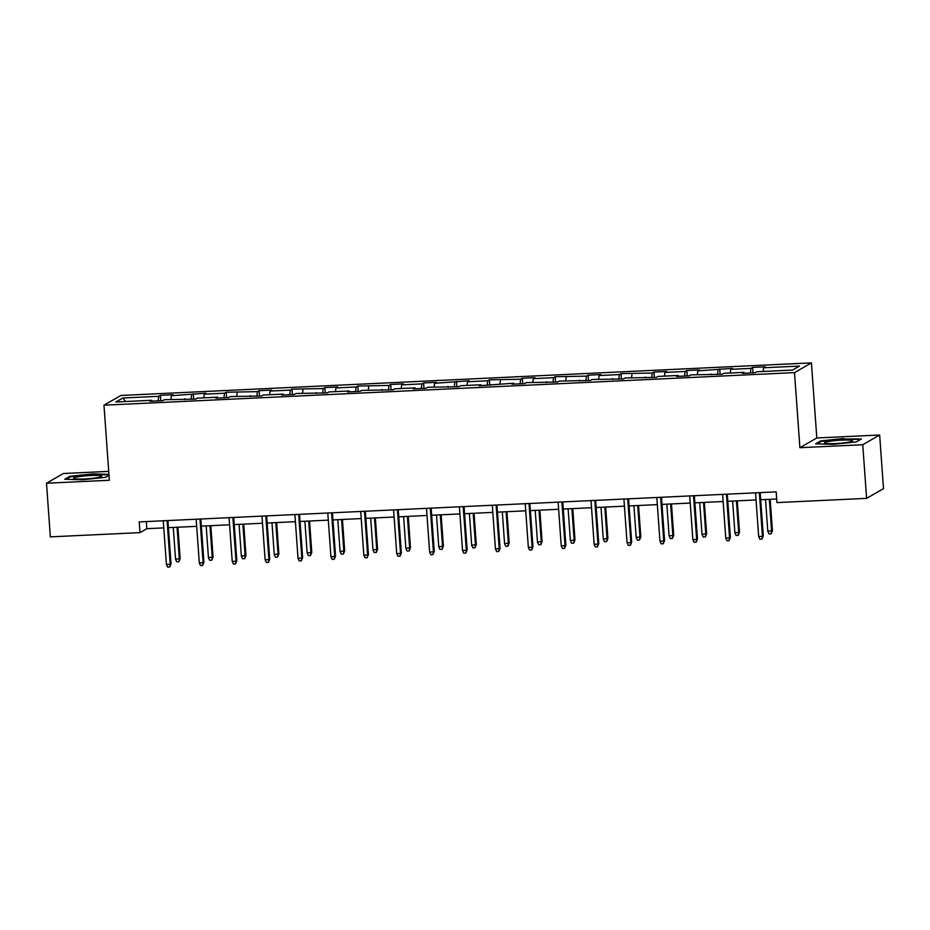 <?xml version="1.0" encoding="UTF-8"?>
<svg xmlns="http://www.w3.org/2000/svg" width="930" height="930" viewBox="0 0 930 930"><rect width="100%" height="100%" fill="white"/><g stroke="black" fill="none" stroke-linecap="round" stroke-linejoin="round"><path stroke-width="1.4" d="M108.717 471.371L63.403 473.51L46.5 483.228L50.348 536.866L139.988 532.634L146.835 528.693L163.785 527.891M811.425 362.886L120.877 395.459L103.974 405.178L794.511 372.616L811.425 362.886L816.807 437.972L799.893 447.702L862.749 444.738L879.652 435.007L816.807 437.972M879.652 435.007L883.5 488.645L866.597 498.364L862.749 444.738M152.043 401.167L151.764 400.295L150.102 401.26L162.75 400.656L164.424 399.702L195.66 399.11L197.323 398.145L217.574 397.191L215.911 398.156L228.559 397.552L230.233 396.599L261.469 396.006L263.132 395.041L283.383 394.088L281.709 395.052L294.368 394.448L296.031 393.495L327.267 392.902L328.941 391.937L349.192 390.984L347.518 391.949L360.177 391.344L361.84 390.391L393.076 389.798L394.75 388.833L414.989 387.88L413.327 388.845L425.975 388.24L427.649 387.287L458.885 386.694L460.548 385.729L480.798 384.776L479.136 385.741L513.697 383.23L512.035 384.183L524.694 383.59L526.357 382.625L557.593 382.044L559.255 381.079L590.492 380.486L592.166 379.521L623.402 378.94L625.065 377.975L656.301 377.382L657.975 376.429L678.214 375.464L676.552 376.429L689.2 375.836L690.874 374.871L722.11 374.279L723.773 373.325L744.023 372.36L742.361 373.325L755.009 372.732L756.683 371.768L792.534 370.082L799.475 366.083L763.623 367.769L765.297 366.815L752.637 367.408L753.021 372.825M151.764 400.295L115.913 401.993L122.853 397.994L158.716 396.308L160.379 395.343L160.762 400.749M752.637 367.408L750.963 368.373L730.724 369.326L732.387 368.361L697.814 370.872L699.488 369.919L686.828 370.512L685.166 371.477L664.915 372.43L666.577 371.465L653.93 372.07L652.256 373.023L621.019 373.616L619.357 374.581L599.106 375.534L600.78 374.569L588.12 375.174L586.458 376.127L555.222 376.72L553.548 377.685L533.297 378.638L534.971 377.673L522.311 378.277L520.649 379.231L489.413 379.824L487.739 380.789L467.499 381.742L469.162 380.777L434.589 383.288L436.263 382.335L423.603 382.928L421.941 383.892L401.69 384.846L403.353 383.881L390.705 384.485L389.031 385.439L357.794 386.031L356.132 386.996L335.881 387.95L337.555 386.985L324.896 387.589L323.233 388.542L291.997 389.135L290.323 390.1L270.072 391.053L271.746 390.089L259.086 390.693L257.424 391.646L226.188 392.239L224.514 393.204L204.275 394.157L205.937 393.192L171.364 395.703L173.038 394.75L160.379 395.343M866.597 498.364L776.957 502.595L776.19 491.865L139.221 521.904L139.988 532.634M184.954 399.609L184.675 398.749M171.364 395.703L170.899 399.4M191.615 394.75L191.045 399.33M217.853 398.063L217.574 397.191M204.275 394.157L203.81 397.842M224.514 393.204L223.944 397.773M250.763 396.505L250.472 395.645M237.173 392.6L236.708 396.296M257.424 391.646L256.843 396.226M283.662 394.959L283.383 394.088M270.072 391.053L269.607 394.739M290.323 390.1L289.753 394.669M316.56 393.402L316.281 392.541M302.982 389.496L302.517 393.192M323.233 388.542L322.652 393.123M349.471 391.856L349.192 390.984M335.881 387.95L335.416 391.635M356.132 386.996L355.551 391.565M382.37 390.298L382.091 389.438M368.792 386.392L368.327 390.089M389.031 385.439L388.461 390.019M415.28 388.752L414.989 387.88M401.69 384.846L401.225 388.531M421.941 383.892L421.36 388.461M448.179 387.194L447.9 386.334M434.589 383.288L434.124 386.985M454.84 382.335L454.27 386.915M481.077 385.648L480.798 384.776M467.499 381.742L467.034 385.427M487.739 380.789L487.169 385.357M513.988 384.09L513.697 383.23M500.398 380.184L499.933 383.881M520.649 379.231L520.068 383.811M546.887 382.544L546.608 381.672M533.297 378.638L532.832 382.323M553.548 377.685L552.978 382.253M579.785 380.986L579.506 380.126M566.207 377.08L565.742 380.777M586.458 376.127L585.877 380.707M612.696 379.44L612.417 378.568M599.106 375.534L598.641 379.219M619.357 374.581L618.775 379.149M645.594 377.882L645.315 377.022M632.016 373.976L631.551 377.673M652.256 373.023L651.686 377.603M678.505 376.336L678.214 375.464M664.915 372.43L664.45 376.115M685.166 371.477L684.585 376.046M711.404 374.778L711.125 373.918M697.814 370.872L697.349 374.569M718.065 369.919L717.495 374.499M744.302 373.232L744.023 372.36M730.724 369.326L730.259 373.011M750.963 368.373L750.394 372.942M763.623 367.769L763.158 371.465M46.5 483.228L109.356 480.264L103.974 405.178M799.893 447.702L794.511 372.616M168.435 527.67L196.695 526.345M201.345 526.124L229.594 524.787M234.244 524.567L262.493 523.241M267.143 523.02L295.403 521.683M300.053 521.463L328.302 520.137M332.952 519.917L361.212 518.58M365.862 518.359L394.111 517.034M398.761 516.813L427.01 515.476M431.66 515.255L459.92 513.93M464.57 513.709L492.819 512.372M497.469 512.151L525.717 510.826M530.367 510.605L558.628 509.268M563.278 509.047L591.527 507.722M596.177 507.501L624.437 506.164M629.087 505.943L657.336 504.618M661.986 504.397L690.234 503.06M694.884 502.839L723.145 501.514M727.795 501.293L756.044 499.956M760.694 499.736L776.701 498.98M122.853 397.994L125.62 401.528M158.716 396.308L158.135 400.877M146.324 521.567L146.835 528.693M719.739 368.966L720.122 374.372M686.828 370.512L687.224 375.929M653.93 372.07L654.313 377.475M621.019 373.616L621.414 379.033M588.12 375.174L588.504 380.579M555.222 376.72L555.605 382.137M522.311 378.277L522.707 383.683M489.413 379.824L489.796 385.241M456.514 381.381L456.897 386.787M423.603 382.928L423.999 388.345M390.705 384.485L391.088 389.891M357.794 386.031L358.19 391.449M324.896 387.589L325.279 392.995M291.997 389.135L292.38 394.541M259.086 390.693L259.482 396.099M226.188 392.239L226.571 397.645M193.289 393.797L193.673 399.202M843.603 438.483L820.702 440.913L815.61 443.831L833.419 444.342L856.321 441.913L861.413 438.983L843.638 439.007M108.926 474.358L92.733 473.893L69.831 476.323L64.751 479.252L82.549 479.752L105.45 477.334L108.996 475.288M820.76 441.657L820.702 440.913M69.889 477.067L69.831 476.323M759.333 492.656L762.461 536.354L763.286 535.878L762.007 539.075L762.461 536.354L758.671 536.529L755.532 492.842M763.286 535.878L760.182 492.621M762.007 539.075L759.891 539.179L758.671 536.529M772.423 530.623L771.144 533.82L769.029 533.925L767.808 531.274L772.423 530.623L770.18 499.294M771.144 533.82L771.598 531.1L769.319 499.329M767.808 531.274L765.529 499.515M828.153 441.552A14.066 1.523 -4.1 0 0 824.794 443.122A14.066 1.523 -4.1 0 0 834.815 443.587A14.066 1.523 -4.1 0 0 848.927 442.134A14.066 1.523 -4.1 0 0 852.333 441.146A14.066 1.523 -4.1 0 0 844.765 440.029A14.066 1.523 -4.1 0 0 828.153 441.552M816.9 443.877L821.283 441.355L843.475 439.007L860.541 439.483M840.406 443.226A9.626 1.046 -4.1 0 0 836.895 443.482M84.711 478.962A14.066 1.523 -4.1 0 0 101.475 476.555A14.066 1.523 -4.1 0 0 90.64 475.544A14.066 1.523 -4.1 0 0 73.923 478.531A14.066 1.523 -4.1 0 0 84.711 478.962M66.042 479.287L70.424 476.765L92.605 474.416L108.973 474.881M89.536 478.636A9.626 1.046 -4.1 0 0 86.025 478.892M726.423 494.214L729.562 537.912L730.387 537.435L729.097 540.632L729.562 537.912L725.76 538.086L722.633 494.388M730.387 537.435L727.283 494.167M729.097 540.632L726.993 540.725L725.76 538.086M693.524 495.76L696.651 539.458L697.477 538.981L696.198 542.178L696.651 539.458L692.862 539.633L689.723 495.946M697.477 538.981L694.373 495.725M696.198 542.178L694.082 542.283L692.862 539.633M739.524 532.181L738.234 535.378L736.13 535.471L734.898 532.832L739.524 532.181L737.269 500.84M738.234 535.378L738.699 532.646L736.421 500.886M734.898 532.832L732.619 501.061M706.614 533.727L705.335 536.924L703.22 537.029L701.999 534.378L706.614 533.727L704.37 502.398M705.335 536.924L705.789 534.204L703.522 502.433M701.999 534.378L699.72 502.619M660.625 497.318L663.753 541.004L664.578 540.539L663.288 543.736L663.753 541.004L659.951 541.19L656.824 497.492M664.578 540.539L661.474 497.271M663.288 543.736L661.184 543.829L659.951 541.19M627.715 498.864L630.854 542.562L631.668 542.085L630.389 545.282L630.854 542.562L627.053 542.736L623.925 499.05M631.668 542.085L628.575 498.829M630.389 545.282L628.285 545.387L627.053 542.736M594.816 500.421L597.944 544.108L598.769 543.643L597.49 546.84L597.944 544.108L594.154 544.294L591.015 500.596M598.769 543.643L595.665 500.375M597.49 546.84L595.374 546.933L594.154 544.294M673.715 535.285L672.425 538.482L670.321 538.575L669.1 535.936L673.715 535.285L671.472 503.944M672.425 538.482L672.89 535.75L670.611 503.99M669.1 535.936L666.822 504.165M640.805 536.831L639.526 540.028L637.422 540.132L636.19 537.482L640.805 536.831L638.561 505.502M639.526 540.028L639.991 537.308L637.713 505.536M636.19 537.482L633.911 505.722M607.906 538.389L606.627 541.586L604.512 541.678L603.291 539.04L607.906 538.389L605.663 507.048M606.627 541.586L607.081 538.854L604.802 507.094M603.291 539.04L601.013 507.269M561.906 501.968L565.045 545.666L565.87 545.189L564.58 548.386L565.045 545.666L561.243 545.84L558.116 502.154M565.87 545.189L562.766 501.933M564.58 548.386L562.476 548.491L561.243 545.84M575.007 539.935L573.717 543.132L571.613 543.236L570.381 540.586L575.007 539.935L572.764 508.605M573.717 543.132L574.182 540.411L571.904 508.64M570.381 540.586L568.114 508.826M529.007 503.525L532.146 547.212L532.96 546.747L531.681 549.944L532.146 547.212L528.345 547.398L525.218 503.7M532.96 546.747L529.868 503.479M531.681 549.944L529.565 550.037L528.345 547.398M542.097 541.493L540.818 544.689L538.714 544.782L537.482 542.144L542.097 541.493L539.853 510.151M540.818 544.689L541.283 541.957L539.005 510.198M537.482 542.144L535.203 510.372M496.109 505.071L499.236 548.77L500.061 548.293L498.782 551.49L499.236 548.77L495.446 548.944L492.307 505.257M500.061 548.293L496.957 505.037M498.782 551.49L496.667 551.595L495.446 548.944M509.198 543.039L507.92 546.236L505.804 546.34L504.583 543.69L509.198 543.039L506.955 511.709M507.92 546.236L508.373 543.515L506.094 511.744M504.583 543.69L502.305 511.93M463.198 506.629L466.337 550.316L467.162 549.851L465.872 553.048L466.337 550.316L462.536 550.502L459.408 506.804M467.162 549.851L464.058 506.583M465.872 553.048L463.768 553.141L462.536 550.502M476.3 544.596L475.009 547.793L472.905 547.886L471.673 545.247L476.3 544.596L474.044 513.255M475.009 547.793L475.474 545.061L473.196 513.302M471.673 545.247L469.394 513.476M430.299 508.175L433.426 551.874L434.252 551.397L432.973 554.594L433.426 551.874L429.637 552.048L426.498 508.361M434.252 551.397L431.148 508.14M432.973 554.594L430.857 554.699L429.637 552.048M443.389 546.143L442.11 549.339L439.995 549.444L438.774 546.794L443.389 546.143L441.146 514.813M442.11 549.339L442.564 546.619L440.297 514.848M438.774 546.794L436.496 515.034M397.401 509.733L400.528 553.42L401.353 552.955L400.063 556.152L400.528 553.42L396.726 553.606L393.599 509.907M401.353 552.955L398.249 509.687M400.063 556.152L397.959 556.245L396.726 553.606M410.49 547.7L409.2 550.897L407.096 550.99L405.875 548.351L410.49 547.7L408.247 516.359M409.2 550.897L409.665 548.165L407.387 516.406M405.875 548.351L403.597 516.58M364.49 511.279L367.629 554.977L368.443 554.501L367.164 557.698L367.629 554.977L363.828 555.152L360.7 511.465M368.443 554.501L365.351 511.244M367.164 557.698L365.06 557.802L363.828 555.152M377.58 549.246L376.301 552.443L374.197 552.548L372.965 549.897L377.58 549.246L375.336 517.917M376.301 552.443L376.766 549.723L374.488 517.952M372.965 549.897L370.686 518.138M331.592 512.837L334.719 556.524L335.544 556.059L334.265 559.255L334.719 556.524L330.929 556.71L327.79 513.011M335.544 556.059L332.44 512.79M334.265 559.255L332.15 559.349L330.929 556.71M344.681 550.804L343.402 554.001L341.287 554.094L340.066 551.455L344.681 550.804L342.438 519.463M343.402 554.001L343.856 551.269L341.577 519.51M340.066 551.455L337.788 519.684M298.681 514.383L301.82 558.081L302.645 557.605L301.355 560.802L301.82 558.081L298.019 558.256L294.891 514.569M302.645 557.605L299.541 514.348M301.355 560.802L299.251 560.906L298.019 558.256M311.783 552.35L310.492 555.547L308.388 555.652L307.156 553.001L311.783 552.35L309.527 521.021M310.492 555.547L310.957 552.827L308.679 521.056M307.156 553.001L304.889 521.242M265.782 515.941L268.921 559.628L269.735 559.163L268.456 562.359L268.921 559.628L265.12 559.814L261.993 516.115M269.735 559.163L266.643 515.894M268.456 562.359L266.34 562.452L265.12 559.814M278.872 553.908L277.593 557.105L275.478 557.198L274.257 554.559L278.872 553.908L276.629 522.567M277.593 557.105L278.058 554.373L275.78 522.614M274.257 554.559L271.979 522.788M232.884 517.487L236.011 561.185L236.836 560.709L235.557 563.906L236.011 561.185L232.221 561.36L229.082 517.673M236.836 560.709L233.732 517.452M235.557 563.906L233.442 564.01L232.221 561.36M245.973 555.454L244.695 558.651L242.579 558.756L241.358 556.105L245.973 555.454L243.73 524.125M244.695 558.651L245.148 555.931L242.87 524.16M241.358 556.105L239.08 524.346M199.973 519.045L203.112 562.731L203.937 562.266L202.647 565.463L203.112 562.731L199.311 562.917L196.184 519.219M203.937 562.266L200.834 518.998M202.647 565.463L200.543 565.556L199.311 562.917M213.075 557.012L211.784 560.209L209.68 560.302L208.448 557.663L213.075 557.012L210.819 525.671M211.784 560.209L212.249 557.477L209.971 525.717M208.448 557.663L206.169 525.892M167.075 520.591L170.202 564.289L171.027 563.812L169.748 567.009L170.202 564.289L166.412 564.464L163.273 520.777M171.027 563.812L167.923 520.556M169.748 567.009L167.632 567.114L166.412 564.464M180.164 558.558L178.886 561.755L176.77 561.86L175.549 559.209L180.164 558.558L177.921 527.229M178.886 561.755L179.339 559.035L177.072 527.264M175.549 559.209L173.271 527.45"/></g></svg>
